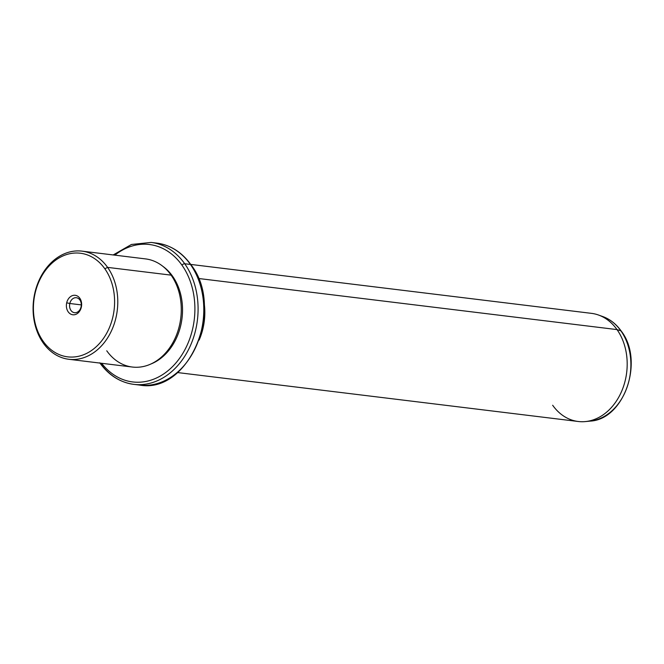 <?xml version="1.0" encoding="UTF-8"?>
<svg xmlns="http://www.w3.org/2000/svg" width="664" height="664" viewBox="0 0 664 664"><rect width="100%" height="100%" fill="white"/><g stroke="black" fill="none" stroke-linecap="round" stroke-linejoin="round"><path stroke-width="1" d="M69.811 303.498A7.545 5.835 97 0 1 76.343 297.721A7.545 5.835 97 0 1 81.049 306.926L81.315 307.266A9.811 7.595 -83 0 0 76.202 295.513A9.811 7.595 -83 0 0 66.699 302.809A9.811 7.595 -83 0 0 71.812 314.562A9.811 7.595 -83 0 0 81.315 307.266A9.811 7.595 97 0 1 71.812 314.562A9.811 7.595 97 0 1 66.699 302.809L69.811 303.498A7.545 5.835 -83 0 0 73.745 312.536A7.545 5.835 -83 0 0 81.049 306.926A7.545 5.835 -83 0 0 77.115 297.887A7.545 5.835 -83 0 0 69.811 303.498L66.699 302.809A9.811 7.595 97 0 1 76.202 295.513A9.811 7.595 97 0 1 81.315 307.266L81.049 306.926A7.545 5.835 97 0 1 74.517 312.702A7.545 5.835 97 0 1 69.811 303.498L81.299 304.901L69.811 303.498M43.177 341.288A52.199 40.396 97 0 1 47.6 267.692A52.199 40.396 97 0 1 104.837 268.787A52.199 40.396 97 0 1 100.413 342.383A52.199 40.396 97 0 1 43.177 341.288L43.26 343.039A54.473 42.147 97 0 1 47.874 266.247A54.473 42.147 97 0 1 107.601 267.384L104.837 268.787A52.199 40.396 -83 0 0 47.6 267.692A52.199 40.396 -83 0 0 43.177 341.288A52.199 40.396 -83 0 0 100.413 342.383A52.199 40.396 -83 0 0 104.837 268.787L107.601 267.384A54.473 42.147 97 0 1 102.986 344.176A54.473 42.147 97 0 1 43.26 343.039L43.177 341.288M82.037 251.141L145.532 258.902A54.473 42.147 97 0 1 171.096 275.137L107.601 267.384A54.473 42.147 -83 0 0 82.037 251.141A54.473 42.147 -83 0 0 38.454 281.727A54.473 42.147 -83 0 0 43.26 343.039A54.473 42.147 -83 0 0 68.832 359.282A54.473 42.147 -83 0 0 112.407 328.697A54.473 42.147 -83 0 0 107.601 267.384L171.096 275.137A54.473 42.147 97 0 1 175.902 336.457A54.473 42.147 97 0 1 132.327 367.034L68.832 359.282M106.755 350.791A54.473 42.147 -83 0 0 166.481 351.937A54.473 42.147 -83 0 0 171.096 275.137M162.829 266.305A53.336 41.276 97 0 1 172.565 276.191L171.752 276.091L172.565 276.191A53.336 41.276 97 0 1 150.894 364.005A53.336 41.276 -83 0 0 172.565 276.191A53.336 41.276 -83 0 0 162.829 266.305M181.953 265.152A69.222 53.568 97 0 1 176.915 361.755A69.222 53.568 97 0 1 101.65 363.291A69.222 53.568 -83 0 0 176.915 361.755A69.222 53.568 -83 0 0 181.953 265.152A2.266 1.096 -35.3 0 1 184.716 263.749A71.488 55.32 97 0 1 191.024 344.226A71.488 55.32 97 0 1 133.829 384.365A71.488 55.32 -83 0 0 191.024 344.226A71.488 55.32 -83 0 0 184.716 263.749A2.266 1.096 144.7 0 0 181.953 265.152A69.222 53.568 -83 0 0 114.864 255.15A69.222 53.568 97 0 1 181.953 265.152M100.322 363.125A71.488 55.32 -83 0 0 133.829 384.365L139.54 385.062C188.974 394.383 225.27 307.996 190.941 264.712A2.266 1.096 144.7 0 0 190.427 264.446A2.266 1.096 -35.3 0 1 190.941 264.712C181.911 252.22 170.557 245.024 156.87 243.132A71.488 55.32 97 0 1 190.427 264.446A71.488 55.32 -83 0 0 156.87 243.132L151.16 242.435A71.488 55.32 97 0 1 184.716 263.749L190.427 264.446A71.488 55.32 97 0 1 196.735 344.923A71.488 55.32 97 0 1 139.54 385.062A71.488 55.32 -83 0 0 196.735 344.923A71.488 55.32 -83 0 0 190.427 264.446L184.716 263.749A71.488 55.32 -83 0 0 151.16 242.435L131.447 244.468L113.179 254.951M203.881 301.132A54.473 42.147 97 0 1 199.125 340.084A54.473 42.147 -83 0 0 203.881 301.132M190.726 264.421L591.433 313.35A54.473 42.147 97 0 1 617.005 329.593L198.403 278.473L617.005 329.593A54.473 42.147 97 0 1 621.811 390.905A54.473 42.147 97 0 1 578.228 421.491L177.52 372.554M552.664 405.248A54.473 42.147 -83 0 0 585.515 421.565A54.473 42.147 -83 0 0 623.454 386.597A54.473 42.147 -83 0 0 617.005 329.593L620.89 330.838A53.469 41.376 -83 0 0 602.754 316.545A53.469 41.376 97 0 1 620.89 330.838L617.005 329.593A54.473 42.147 -83 0 0 598.521 315.035L602.754 316.545A53.469 41.376 -83 0 0 600.63 315.865M620.89 330.838A53.469 41.376 97 0 1 627.223 386.797A53.469 41.376 97 0 1 589.981 421.117A53.469 41.376 -83 0 0 627.223 386.797A53.469 41.376 -83 0 0 620.89 330.838A2.266 1.096 -35.3 0 1 621.222 331.062A2.266 1.096 144.7 0 0 620.89 330.838M133.829 384.365C120.142 382.481 108.788 375.284 99.758 362.785M602.754 316.545C610.075 319.218 616.225 324.057 621.222 331.062C644.462 360.693 624.384 419.673 589.981 421.117L585.515 421.565"/></g></svg>
